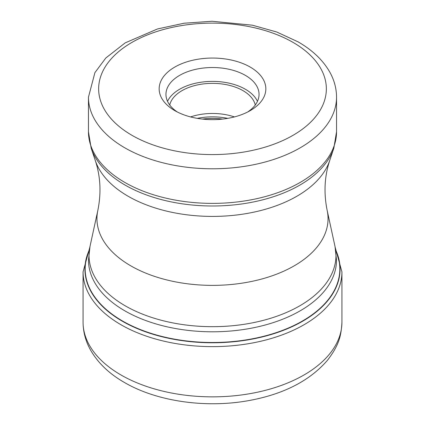 <?xml version="1.0" encoding="UTF-8"?>
<svg xmlns="http://www.w3.org/2000/svg" width="425" height="425" viewBox="0 0 425 425"><rect width="100%" height="100%" fill="white"/><g stroke="black" fill="none" stroke-linecap="round" stroke-linejoin="round"><path stroke-width="0.64" d="M89.234 250.553A127.335 73.514 180 0 0 122.464 320.965A127.335 73.514 0 0 0 275.703 332.802A127.335 73.514 0 0 0 335.766 250.553M174.787 67.076A53.338 30.791 180 0 1 250.213 67.076A53.338 30.791 180 0 1 250.213 110.622L250.213 110.622A53.338 30.791 180 0 1 174.787 110.622L174.787 110.622A53.338 30.791 180 0 1 174.787 67.076M177.352 112.009A46.543 26.871 180 0 1 165.957 94.398A46.543 26.871 180 0 1 179.589 75.395A46.543 26.871 180 0 1 245.411 75.395A46.543 26.871 180 0 1 259.043 94.398A46.543 26.871 180 0 1 247.648 112.009M257.465 101.331A46.543 26.871 0 0 0 245.411 89.266A46.543 26.871 0 0 0 200.435 82.312A46.543 26.871 0 0 0 167.535 101.331M169.729 104.996A43.143 24.91 180 0 1 198.65 84.676A43.143 24.91 180 0 1 243.01 90.652A43.143 24.91 180 0 1 255.271 104.996M234.419 116.923A43.143 24.91 0 0 0 190.581 116.923M341.934 322.129A129.434 74.726 180 0 1 262.034 391.17A129.434 74.726 180 0 1 120.976 374.972A129.434 74.726 180 0 1 83.066 322.129L83.066 271.904A129.434 74.726 0 0 0 120.976 324.743A129.434 74.726 0 0 0 262.034 340.946A129.434 74.726 0 0 0 341.934 271.904L341.934 322.129C341.222 335.612 339.203 345.063 327.377 360.389C310.154 380.269 284.989 393.47 251.876 400.005C208.324 408.701 157.818 402.034 124.355 382.436C109.368 373.862 98.148 363.152 90.695 350.306C85.675 341.418 83.13 332.026 83.066 322.129M89.335 249.916A127.58 73.658 0 0 0 122.288 321.194A127.58 73.658 0 0 0 276.393 332.865A127.58 73.658 0 0 0 335.665 249.916M124.817 310.824A123.999 71.591 0 0 0 259.951 326.342A123.999 71.591 0 0 0 336.499 260.201L335.017 246.5A123.484 71.294 180 0 1 266.788 319.419A123.484 71.294 180 0 1 125.184 305.798A123.484 71.294 180 0 1 125.109 305.756A123.484 71.294 180 0 1 89.983 246.5L88.501 260.201A123.999 71.591 0 0 0 124.748 310.781A123.999 71.591 0 0 0 124.817 310.824M89.983 246.5L97.851 210.348A115.552 66.714 0 0 0 130.794 265.837A115.552 66.714 0 0 0 263.303 278.582A115.552 66.714 0 0 0 327.149 210.348L335.017 246.5M327.149 210.348C323.643 192.939 324.493 176.343 329.694 160.56A119.356 68.908 180 0 1 247.472 213.387A119.356 68.908 180 0 1 128.1 196.233A119.356 68.908 180 0 1 95.306 160.56L91.162 148.16A123.579 71.347 0 0 0 125.046 185.05A123.579 71.347 0 0 0 125.115 185.093A123.579 71.347 0 0 0 248.71 202.858A123.579 71.347 0 0 0 333.837 148.16L336.542 131.771A124.042 71.613 180 0 1 259.967 197.933A124.042 71.613 180 0 1 124.791 182.41A124.042 71.613 180 0 1 124.716 182.367A124.042 71.613 180 0 1 88.458 131.771L91.162 148.16M88.458 131.771L88.458 97.171A124.042 71.613 0 0 0 124.684 147.751A124.042 71.613 0 0 0 124.791 147.81A124.042 71.613 0 0 0 259.967 163.333A124.042 71.613 0 0 0 336.542 97.171L336.542 131.771M131.899 135.272A113.847 65.732 0 0 0 131.994 135.331A113.847 65.732 0 0 0 292.958 135.357A113.847 65.732 0 0 0 293.101 42.426A113.847 65.732 180 0 0 293.006 42.373A113.847 65.732 180 0 0 132.042 42.346A113.847 65.732 180 0 0 131.899 135.272M227.747 118.357A46.033 26.578 0 0 0 197.253 118.357M202.374 119.085A46.543 26.871 180 0 1 222.626 119.085M341.934 271.904L335.213 247.435M89.787 247.435L83.066 271.904M329.694 160.56L333.837 148.16M88.458 97.171L94.908 72.643L105.788 58.028L125.173 42.888L157.489 28.958L184.025 23.232L212.032 21.25L252.376 25.192L276.723 31.997L298.1 41.868C312.646 50.23 323.308 60.488 330.092 72.643C334.348 80.468 336.499 88.644 336.542 97.171M97.851 210.348C101.357 192.939 100.507 176.343 95.306 160.56"/></g></svg>
